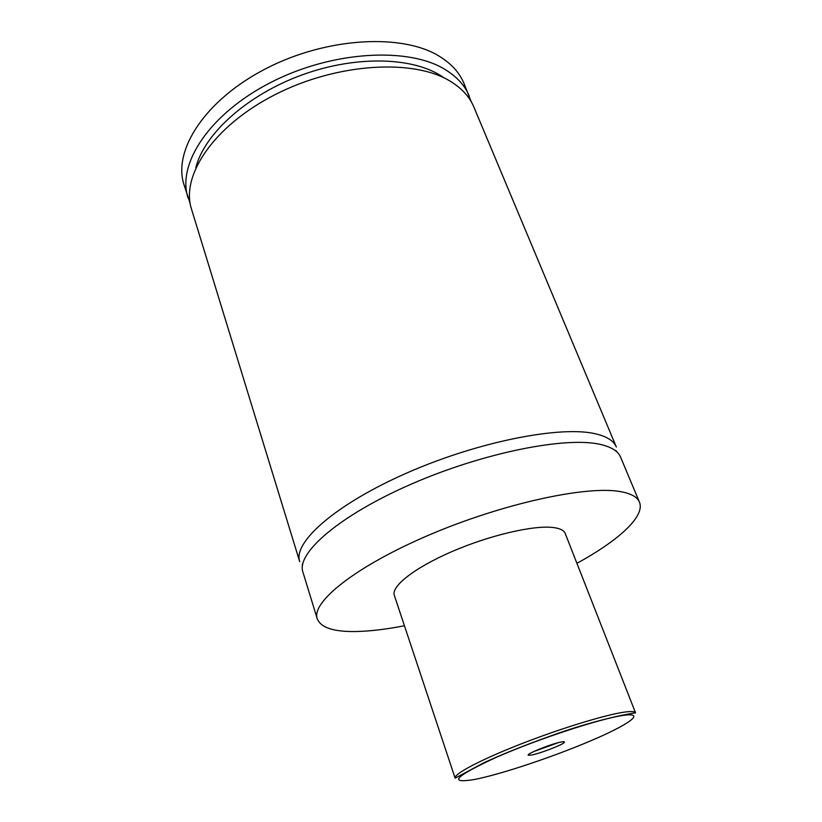 <?xml version="1.0" encoding="UTF-8"?>
<svg xmlns="http://www.w3.org/2000/svg" width="822" height="822" viewBox="0 0 822 822"><rect width="100%" height="100%" fill="white"/><g stroke="black" fill="none" stroke-linecap="round" stroke-linejoin="round"><path stroke-width="1.23" d="M404.434 625.758C386.432 629.262 370.496 631.183 356.635 631.512C333.968 631.995 320.837 627.761 317.251 618.802L302.907 572.081C296.084 553.268 339.342 515.384 411.688 483.942C483.891 452.429 566.964 436.153 600.882 444.548C611.609 447.096 618.165 451.278 620.569 457.094L639.454 502.16C645.404 516.36 618.37 540.65 576.921 563.317M596.536 434.057C607.283 436.739 613.89 441.065 616.346 447.024L473.883 107.066C469.639 96.873 461.779 88.273 450.322 81.275C413.898 58.598 337.339 62.883 275.473 94.448C213.443 125.848 180.47 175.908 191.547 209.261L299.701 561.652C292.735 542.366 335.684 504.061 407.722 472.609C479.616 441.065 562.515 425.19 596.536 434.057M561.837 741.886C552.333 743.273 523.388 755.017 528.782 755.274L531.218 755.069C539.294 753.784 562.556 744.896 564.293 742.42C564.889 741.701 564.077 741.526 561.837 741.886M533.56 751.616L558.282 742.667M455.131 778.167L394.313 595.313C390.974 586.343 414.658 567.673 452.069 551.531C489.398 535.369 533.067 525.166 552.774 527.467C559.803 528.279 563.954 530.272 565.207 533.447L635.54 712.859C629.066 713.547 593.217 720.339 549.558 736.358C524.107 745.472 502.139 754.298 483.675 762.857L455.131 778.167C453.415 774.201 480.295 759.888 520.439 744.177C560.501 728.467 605.691 714.667 624.566 712.099C631.306 711.174 634.964 711.431 635.54 712.859M317.251 618.802C311.055 602.156 355.762 566.204 429.485 534.834C503.074 503.403 586.918 485.35 620.384 491.607C630.977 493.477 637.327 496.991 639.454 502.16M195.831 167.678C204.257 133.832 247.288 94.705 302.517 74.751C357.724 54.725 415.829 57.242 443.972 77.854M190.149 203.414L183.994 184.673C172.682 150.477 205.017 99.77 266.369 68.411C327.546 36.887 403.643 33.291 440.171 56.79C451.658 64.044 459.58 72.891 463.937 83.33L471.212 101.671M188.012 197.732C176.822 163.979 209.487 113.621 271.198 82.241C332.746 50.687 409.089 46.731 445.565 69.788C457.042 76.908 464.923 85.632 469.218 95.938M623.446 715.366C600.779 718.418 538.225 738.916 496.765 757.113C455.028 776.389 447.6 783.849 474.479 779.503C500.793 774.365 552.59 757.052 590.535 740.899C628.717 724.727 646.77 712.016 623.446 715.366M303.092 562.567L302.208 564.806M616.449 451.052L614.332 449.901M529.378 753.887L528.782 755.274M562.947 741.742L564.293 742.42"/></g></svg>
